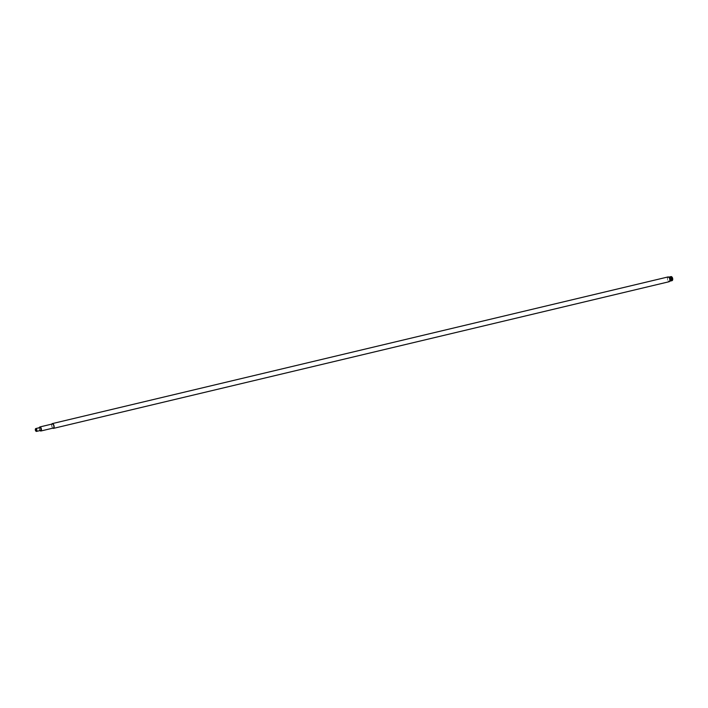 <?xml version="1.0" encoding="UTF-8"?>
<svg xmlns="http://www.w3.org/2000/svg" width="708" height="708" viewBox="0 0 708 708"><rect width="100%" height="100%" fill="white"/><g stroke="black" fill="none" stroke-linecap="round" stroke-linejoin="round"><path stroke-width="0.53" stroke-dasharray="3.54 2.66" d="M672.538 280.103A1.841 0.85 76.6 0 1 671.016 278.872A1.841 0.85 76.6 0 1 671.768 276.863M671.113 276.589A2.089 0.956 -103.4 0 0 670.697 278.97A2.089 0.956 -103.4 0 0 672.078 280.642M35.984 431.19A1.469 0.673 76.6 0 1 35.506 430.234A1.469 0.673 76.6 0 1 35.462 428.977M39.329 427.712A1.841 0.85 -103.4 0 0 39.374 429.331A1.841 0.85 -103.4 0 0 40.02 430.57M40.206 430.729A2.089 0.956 76.6 0 1 39.48 429.322A2.089 0.956 76.6 0 1 39.436 427.482M670.414 276.775A2.089 0.956 -103.4 0 0 670.14 279.102A2.089 0.956 -103.4 0 0 671.37 280.784M670.29 276.908A1.965 0.903 -103.4 0 0 669.901 279.147A1.965 0.903 -103.4 0 0 671.202 280.722A1.965 0.903 -103.4 0 0 671.591 278.483A1.965 0.903 -103.4 0 0 670.29 276.908L670.591 276.837A1.965 0.903 -103.4 0 0 670.591 276.837A1.965 0.903 -103.4 0 0 670.193 279.076A1.965 0.903 -103.4 0 0 671.494 280.651A1.965 0.903 -103.4 0 0 671.52 280.651M670.264 276.784A2.089 0.956 -103.4 0 0 669.848 279.173A2.089 0.956 -103.4 0 0 671.228 280.846M669.529 278.97A2.089 0.956 -103.4 0 0 668.14 277.297A2.089 0.956 -103.4 0 0 667.724 279.678A2.089 0.956 -103.4 0 0 669.113 281.35A2.089 0.956 -103.4 0 0 669.529 278.97M668.06 276.934A2.451 1.124 -103.4 0 0 667.564 279.74A2.451 1.124 -103.4 0 0 669.193 281.704M51.826 424.101A2.451 1.124 -103.4 0 0 51.826 426.411A2.451 1.124 -103.4 0 0 52.79 428.163M52.401 423.968A2.089 0.956 -103.4 0 0 51.985 426.349A2.089 0.956 -103.4 0 0 53.365 428.021M39.825 427.588A1.469 0.673 -103.4 0 0 39.533 429.269A1.469 0.673 -103.4 0 0 40.506 430.455M668.724 277.155L668.14 277.297M669.688 281.209L669.113 281.35"/><path stroke-width="1.06" d="M671.768 276.863A1.841 0.85 76.6 0 1 671.865 276.934A1.841 0.85 76.6 0 1 672.6 278.253A1.841 0.85 76.6 0 1 672.6 279.996A1.841 0.85 76.6 0 1 672.538 280.103M671.37 280.784A2.089 0.956 -103.4 0 0 671.529 280.775L672.078 280.642A2.089 0.956 -103.4 0 0 672.494 280.235A2.089 0.956 -103.4 0 0 672.494 278.262A2.089 0.956 -103.4 0 0 671.662 276.766A2.089 0.956 -103.4 0 0 671.113 276.589L670.556 276.713A2.089 0.956 -103.4 0 0 670.414 276.775M36.462 429.827A1.23 0.566 -103.4 0 0 35.4 429.083A1.23 0.566 -103.4 0 0 35.4 430.243A1.23 0.566 -103.4 0 0 35.887 431.119A1.23 0.566 -103.4 0 0 36.453 430.986A1.23 0.566 -103.4 0 0 36.462 429.827M35.462 428.977A1.469 0.673 76.6 0 1 35.506 428.836A1.469 0.673 76.6 0 1 35.798 428.552A1.469 0.673 76.6 0 1 36.772 429.729A1.469 0.673 76.6 0 1 36.48 431.411A1.469 0.673 76.6 0 1 36.09 431.287A1.469 0.673 76.6 0 1 35.984 431.19M40.02 430.57A1.841 0.85 -103.4 0 0 40.108 430.659A1.841 0.85 -103.4 0 0 40.958 430.455A1.841 0.85 -103.4 0 0 40.958 428.712A1.841 0.85 -103.4 0 0 39.374 427.597A1.841 0.85 -103.4 0 0 39.329 427.712M39.436 427.482A2.089 0.956 76.6 0 1 39.48 427.349A2.089 0.956 76.6 0 1 39.896 426.942A2.089 0.956 76.6 0 1 41.276 428.623A2.089 0.956 76.6 0 1 40.86 431.004A2.089 0.956 76.6 0 1 40.312 430.827A2.089 0.956 76.6 0 1 40.206 430.729M671.529 280.775A2.089 0.956 -103.4 0 0 671.945 278.394A2.089 0.956 -103.4 0 0 670.556 276.713M671.52 280.651A1.965 0.903 -103.4 0 0 671.892 278.412A1.965 0.903 -103.4 0 0 670.609 276.828M669.688 281.209L671.228 280.846A2.089 0.956 -103.4 0 0 671.644 278.465A2.089 0.956 -103.4 0 0 670.264 276.784L668.724 277.155M52.79 428.163A2.451 1.124 -103.4 0 0 53.454 428.384L669.193 281.704A2.451 1.124 -103.4 0 0 669.688 278.908A2.451 1.124 -103.4 0 0 668.06 276.934L52.321 423.605A2.451 1.124 -103.4 0 0 51.826 424.101M53.454 428.384A2.451 1.124 -103.4 0 0 53.941 425.579A2.451 1.124 -103.4 0 0 52.321 423.605M40.86 431.004L53.365 428.021A2.089 0.956 -103.4 0 0 53.781 425.641A2.089 0.956 -103.4 0 0 52.401 423.968L39.896 426.942M36.48 431.411L40.506 430.455A1.469 0.673 -103.4 0 0 40.807 428.774A1.469 0.673 -103.4 0 0 39.825 427.588L35.798 428.552"/></g></svg>
